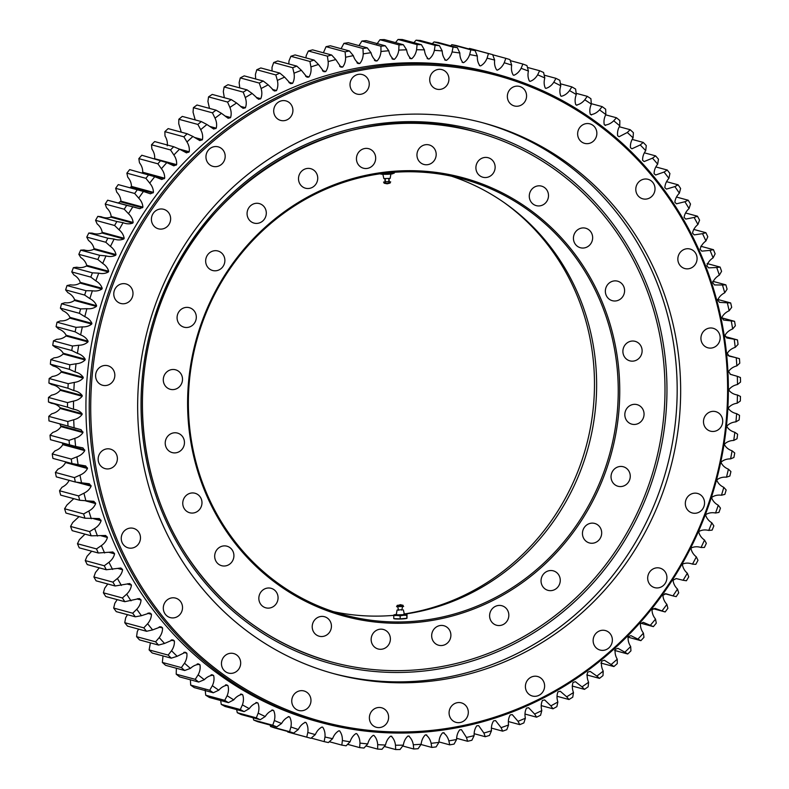<?xml version="1.0" encoding="UTF-8"?>
<svg xmlns="http://www.w3.org/2000/svg" width="789" height="789" viewBox="0 0 789 789"><rect width="100%" height="100%" fill="white"/><g stroke="black" fill="none" stroke-linecap="round" stroke-linejoin="round"><path stroke-width="1.18" d="M189.419 380.722A225.901 214.105 105.2 0 0 344.182 614.897A225.901 214.105 105.2 0 0 609.946 452.906A225.901 214.105 105.2 0 0 462.433 178.837A225.901 214.105 105.2 0 0 189.419 380.722M451.555 176.213A225.901 214.105 -74.8 0 1 595.261 410.388A225.901 214.105 -74.8 0 1 404.106 614.187M393.75 615.351A225.901 214.105 -74.8 0 1 333.461 611.672M375.633 159.171A10.109 9.576 105.2 0 0 368.71 148.697A10.109 9.576 105.2 0 0 356.815 155.946A10.109 9.576 105.2 0 0 363.413 168.205A10.109 9.576 105.2 0 0 375.633 159.171M317.691 179.172A10.109 9.576 105.2 0 0 310.767 168.698A10.109 9.576 105.2 0 0 298.873 175.947A10.109 9.576 105.2 0 0 305.471 188.206A10.109 9.576 105.2 0 0 317.691 179.172M266.258 214.066A10.109 9.576 105.2 0 0 259.334 203.592A10.109 9.576 105.2 0 0 247.44 210.841A10.109 9.576 105.2 0 0 254.038 223.1A10.109 9.576 105.2 0 0 266.258 214.066M224.835 261.475A10.109 9.576 105.2 0 0 217.912 250.991A10.109 9.576 105.2 0 0 206.028 258.24A10.109 9.576 105.2 0 0 212.626 270.499A10.109 9.576 105.2 0 0 224.835 261.475M196.264 318.154A10.109 9.576 105.2 0 0 189.34 307.68A10.109 9.576 105.2 0 0 177.446 314.929A10.109 9.576 105.2 0 0 184.044 327.188A10.109 9.576 105.2 0 0 196.264 318.154M184.409 443.566A10.109 9.576 105.2 0 0 177.486 433.082A10.109 9.576 105.2 0 0 165.591 440.331A10.109 9.576 105.2 0 0 172.189 452.59A10.109 9.576 105.2 0 0 184.409 443.566M201.935 503.737A10.109 9.576 105.2 0 0 195.011 493.253A10.109 9.576 105.2 0 0 183.127 500.502A10.109 9.576 105.2 0 0 189.725 512.761A10.109 9.576 105.2 0 0 201.935 503.737M233.869 556.679A10.109 9.576 105.2 0 0 226.946 546.195A10.109 9.576 105.2 0 0 215.052 553.444A10.109 9.576 105.2 0 0 221.65 565.703A10.109 9.576 105.2 0 0 233.869 556.679M278.024 598.782A10.109 9.576 105.2 0 0 271.1 588.308A10.109 9.576 105.2 0 0 259.206 595.557A10.109 9.576 105.2 0 0 265.804 607.816A10.109 9.576 105.2 0 0 278.024 598.782M331.39 627.186A10.109 9.576 105.2 0 0 324.466 616.712A10.109 9.576 105.2 0 0 312.582 623.961A10.109 9.576 105.2 0 0 319.18 636.22A10.109 9.576 105.2 0 0 331.39 627.186M390.338 639.958A10.109 9.576 105.2 0 0 383.415 629.474A10.109 9.576 105.2 0 0 371.52 636.723A10.109 9.576 105.2 0 0 378.128 648.982A10.109 9.576 105.2 0 0 390.338 639.958M450.844 636.21A10.109 9.576 105.2 0 0 443.921 625.736A10.109 9.576 105.2 0 0 432.037 632.985A10.109 9.576 105.2 0 0 438.635 645.244A10.109 9.576 105.2 0 0 450.844 636.21M508.787 616.209A10.109 9.576 105.2 0 0 501.863 605.735A10.109 9.576 105.2 0 0 489.979 612.984A10.109 9.576 105.2 0 0 496.577 625.243A10.109 9.576 105.2 0 0 508.787 616.209M560.22 581.315A10.109 9.576 105.2 0 0 553.296 570.841A10.109 9.576 105.2 0 0 541.412 578.09A10.109 9.576 105.2 0 0 548.01 590.35A10.109 9.576 105.2 0 0 560.22 581.315M601.642 533.916A10.109 9.576 105.2 0 0 594.719 523.442A10.109 9.576 105.2 0 0 582.824 530.681A10.109 9.576 105.2 0 0 589.422 542.95A10.109 9.576 105.2 0 0 601.642 533.916M630.214 477.227A10.109 9.576 105.2 0 0 623.29 466.753A10.109 9.576 105.2 0 0 611.406 473.992A10.109 9.576 105.2 0 0 618.004 486.261A10.109 9.576 105.2 0 0 630.214 477.227M644.011 415.122A10.109 9.576 105.2 0 0 637.088 404.639A10.109 9.576 105.2 0 0 625.194 411.888A10.109 9.576 105.2 0 0 631.792 424.147A10.109 9.576 105.2 0 0 644.011 415.122M642.068 351.825A10.109 9.576 105.2 0 0 635.145 341.341A10.109 9.576 105.2 0 0 623.261 348.59A10.109 9.576 105.2 0 0 629.859 360.849A10.109 9.576 105.2 0 0 642.068 351.825M624.543 291.654A10.109 9.576 105.2 0 0 617.619 281.18A10.109 9.576 105.2 0 0 605.725 288.419A10.109 9.576 105.2 0 0 612.323 300.688A10.109 9.576 105.2 0 0 624.543 291.654M592.608 238.712A10.109 9.576 105.2 0 0 585.685 228.228A10.109 9.576 105.2 0 0 573.8 235.477A10.109 9.576 105.2 0 0 580.398 247.736A10.109 9.576 105.2 0 0 592.608 238.712M548.454 196.599A10.109 9.576 105.2 0 0 541.53 186.125A10.109 9.576 105.2 0 0 529.646 193.374A10.109 9.576 105.2 0 0 536.244 205.633A10.109 9.576 105.2 0 0 548.454 196.599M495.088 168.195A10.109 9.576 105.2 0 0 488.164 157.721A10.109 9.576 105.2 0 0 476.27 164.97A10.109 9.576 105.2 0 0 482.868 177.229A10.109 9.576 105.2 0 0 495.088 168.195M182.466 380.268A10.109 9.576 105.2 0 0 175.543 369.794A10.109 9.576 105.2 0 0 163.658 377.034A10.109 9.576 105.2 0 0 170.256 389.302A10.109 9.576 105.2 0 0 182.466 380.268M436.139 155.433A10.109 9.576 105.2 0 0 429.216 144.949A10.109 9.576 105.2 0 0 417.322 152.198A10.109 9.576 105.2 0 0 423.93 164.457A10.109 9.576 105.2 0 0 436.139 155.433M188.66 380.732A227.094 215.229 -74.8 0 1 529.656 209.608A227.094 215.229 -74.8 0 1 492.701 600.567A227.094 215.229 -74.8 0 1 188.66 380.732M504.418 202.783A227.094 215.229 -74.8 0 1 593.427 406.355A227.094 215.229 -74.8 0 1 403.79 614.049M393.75 615.331A227.094 215.229 -74.8 0 1 392.508 615.459M176.361 668.253L176.213 674.181L195.248 679.339A353.719 335.236 105.2 0 0 198.68 682.051L204.312 679.704C206.955 676.982 209.874 675.473 213.089 675.177L213.661 675.611C214.421 678.856 213.987 682.219 212.349 685.69A348.965 330.739 105.2 0 0 218.77 690.197C221.275 687.337 224.125 685.671 227.321 685.197L227.922 685.592C228.84 688.787 228.583 692.16 227.124 695.72A348.965 330.739 105.2 0 0 233.781 699.853C236.138 696.865 238.899 695.04 242.075 694.389L242.687 694.744C243.781 697.88 243.683 701.263 242.41 704.883A348.965 330.739 105.2 0 0 249.275 708.63C251.484 705.514 254.157 703.541 257.293 702.713L257.924 703.038C259.177 706.106 259.256 709.479 258.171 713.167A348.965 330.739 105.2 0 0 265.232 716.52C267.274 713.286 269.848 711.175 272.945 710.169L273.586 710.455C274.996 713.443 275.253 716.806 274.355 720.535A348.965 330.739 105.2 0 0 281.584 723.483C283.468 720.15 285.924 717.891 288.971 716.718L289.632 716.964C291.2 719.864 291.624 723.207 290.914 726.975A348.965 330.739 105.2 0 0 298.301 729.509C300.007 726.077 302.355 723.691 305.333 722.349L306.014 722.556C307.72 725.357 308.321 728.661 307.809 732.468A348.965 330.739 105.2 0 0 315.324 734.579C316.853 731.058 319.072 728.543 321.991 727.034L322.721 727.221C324.535 729.904 325.295 733.168 324.979 736.995A348.965 330.739 105.2 0 0 332.603 738.672C333.954 735.072 336.045 732.448 338.885 730.782L339.743 730.949M163.027 655.925L162.347 662.444L181.381 667.602A353.719 335.236 105.2 0 0 184.665 670.502L190.425 668.391C193.197 665.817 196.195 664.476 199.41 664.368L199.962 664.821C200.544 668.115 199.942 671.449 198.128 674.832A348.965 330.739 105.2 0 0 204.312 679.704M150.403 642.867L149.121 649.919L168.156 655.087A353.719 335.236 105.2 0 0 171.282 658.164L177.15 656.3L185.405 652.266L186.845 653.262C187.269 656.596 186.49 659.89 184.508 663.174A348.965 330.739 105.2 0 0 190.425 668.391M138.529 629.099L137.266 631.634L136.576 636.664L155.611 641.822A353.719 335.236 105.2 0 0 158.569 645.077L164.546 643.459L172.86 639.859L174.369 640.974C174.616 644.327 173.669 647.582 171.529 650.747A348.965 330.739 105.2 0 0 177.15 656.3M127.443 614.67L125.668 617.787L124.751 622.699L143.785 627.857A353.719 335.236 105.2 0 0 146.567 631.279L152.632 629.908L160.986 626.742L162.554 627.975C162.623 631.338 161.518 634.543 159.22 637.591A348.965 330.739 105.2 0 0 164.546 643.459M117.186 599.62L114.809 603.289L113.675 608.063L132.71 613.221A353.719 335.236 105.2 0 0 135.304 616.801L141.448 615.696L149.831 612.954L151.439 614.315C151.34 617.688 150.068 620.825 147.622 623.744A348.965 330.739 105.2 0 0 152.632 629.908M107.777 583.998L104.73 588.18L103.379 592.805L122.413 597.963A353.719 335.236 105.2 0 0 124.82 601.691L139.406 598.545L141.053 600.034C140.787 603.398 139.357 606.465 136.773 609.246A348.965 330.739 105.2 0 0 141.448 615.696M99.256 567.843L95.459 572.498L93.891 576.966L112.926 582.134A353.719 335.236 105.2 0 0 115.135 585.99L129.761 583.554L131.438 585.162C130.994 588.505 129.416 591.503 126.694 594.137A348.965 330.739 105.2 0 0 131.023 600.843M91.672 551.205L87.017 556.304L85.251 560.594L104.286 565.762A353.719 335.236 105.2 0 0 106.288 569.747L120.904 568.011L122.611 569.747C121.999 573.07 120.263 575.98 117.423 578.455A348.965 330.739 105.2 0 0 121.398 585.408M84.995 534.133L79.423 539.627L77.47 543.739L96.505 548.907A353.719 335.236 105.2 0 0 98.3 553L112.866 551.975L114.592 553.839C113.813 557.133 111.939 559.934 108.971 562.261A348.965 330.739 105.2 0 0 112.58 569.441M79.048 516.608L72.706 522.525L70.576 526.45L89.611 531.608A353.719 335.236 105.2 0 0 91.189 535.81L105.677 535.484L107.422 537.487C106.476 540.731 104.464 543.434 101.386 545.584A348.965 330.739 105.2 0 0 104.612 552.971M73.781 498.668L66.897 505.049L64.59 508.767L83.624 513.925A353.719 335.236 105.2 0 0 84.985 518.215L99.335 518.58L101.11 520.72C99.996 523.916 97.856 526.5 94.67 528.482A348.965 330.739 105.2 0 0 97.511 536.047M69.166 480.225C67.736 483.282 65.349 485.62 61.996 487.237L59.53 490.748L78.565 495.906A353.719 335.236 105.2 0 0 79.699 500.275L93.881 501.331L95.666 503.609C94.394 506.735 92.126 509.201 88.851 511.006A348.965 330.739 105.2 0 0 91.297 518.728M65.388 461.772L65.526 462.551C63.948 465.53 61.443 467.729 58.011 469.159L55.398 472.443L74.432 477.611A353.719 335.236 105.2 0 0 75.34 482.03L89.325 483.765L91.12 486.182C89.699 489.239 87.303 491.577 83.95 493.194A348.965 330.739 105.2 0 0 85.991 501.054M62.361 442.945L62.804 444.661C61.078 447.55 58.465 449.612 54.974 450.854L52.232 453.912L71.266 459.07A353.719 335.236 105.2 0 0 71.937 463.547L85.676 465.934L87.49 468.498C85.902 471.477 83.407 473.686 79.975 475.116A348.965 330.739 105.2 0 0 81.612 483.095M59.925 424.097L61.009 426.622C59.136 429.413 56.433 431.336 52.883 432.372L50.013 435.193L69.047 440.361A353.719 335.236 105.2 0 0 69.491 444.878L50.457 439.71A353.719 335.236 -74.8 0 1 50.013 435.193M339.586 730.91C341.578 733.504 342.505 736.709 342.387 740.536A348.965 330.739 105.2 0 0 350.089 741.778C351.263 738.119 353.216 735.378 355.977 733.563L356.677 733.652C358.798 736.117 359.902 739.263 359.971 743.09A348.965 330.739 105.2 0 0 367.743 743.899C368.719 740.181 370.544 737.34 373.207 735.368L373.907 735.427C376.166 737.764 377.418 740.841 377.694 744.648A348.965 330.739 105.2 0 0 385.505 745.023C386.294 741.256 387.971 738.326 390.525 736.206L391.236 736.226C393.612 738.435 395.023 741.423 395.486 745.211A348.965 330.739 105.2 0 0 403.327 745.141C403.919 741.344 405.438 738.326 407.893 736.068L408.603 736.048C411.089 738.109 412.657 741.019 413.318 744.767A348.965 330.739 105.2 0 0 421.148 744.254C421.553 740.437 422.914 737.34 425.251 734.953L425.961 734.884C428.555 736.808 430.271 739.618 431.119 743.317A348.965 330.739 105.2 0 0 438.931 742.37C439.128 738.543 440.341 735.378 442.55 732.863L443.26 732.764C445.953 734.529 447.817 737.232 448.852 740.881A348.965 330.739 105.2 0 0 456.604 739.49C456.624 735.664 457.669 732.439 459.75 729.815L461.466 729.697L466.457 737.439A348.965 330.739 105.2 0 0 474.14 735.624C473.962 731.807 474.84 728.533 476.793 725.801L478.617 725.614L483.894 733.03A348.965 330.739 105.2 0 0 491.478 730.782C491.103 726.985 491.813 723.671 493.618 720.84L495.561 720.584L501.094 727.645A348.965 330.739 105.2 0 0 508.57 724.983C507.998 721.215 508.54 717.872 510.207 714.942L512.248 714.607L518.028 721.314A348.965 330.739 105.2 0 0 525.366 718.237C524.596 714.518 524.971 711.145 526.48 708.137L528.62 707.713L534.626 714.055A348.965 330.739 105.2 0 0 541.806 710.564C540.85 706.905 541.047 703.522 542.408 700.435L544.637 699.922L550.86 705.869A348.965 330.739 105.2 0 0 557.862 701.993C556.718 698.393 556.738 695.01 557.941 691.854L560.259 691.243L566.68 696.805A348.965 330.739 105.2 0 0 573.475 692.545C572.143 689.014 571.995 685.641 573.041 682.426L575.447 681.716L582.026 686.874A348.965 330.739 105.2 0 0 588.614 682.238C587.095 678.796 586.779 675.443 587.647 672.179L590.142 671.37L596.859 676.104A348.965 330.739 105.2 0 0 603.21 671.114C601.524 667.77 601.031 664.446 601.731 661.143L604.315 660.215L611.15 664.535A348.965 330.739 105.2 0 0 617.245 659.209C615.381 655.965 614.72 652.671 615.252 649.337L617.925 648.311L624.849 652.197A348.965 330.739 105.2 0 0 630.667 646.536C628.636 643.41 627.807 640.165 628.172 636.812L630.914 635.668L637.906 639.12A348.965 330.739 105.2 0 0 643.439 633.153C641.25 630.145 640.254 626.959 640.441 623.596L643.282 622.334L650.304 625.352A348.965 330.739 105.2 0 0 655.521 619.089C653.184 616.219 652.02 613.092 652.039 609.729L654.969 608.349L661.991 610.923A348.965 330.739 105.2 0 0 666.892 604.384C664.397 601.652 663.076 598.604 662.928 595.251L665.946 593.752L672.938 595.882A348.965 330.739 105.2 0 0 677.504 589.087C674.871 586.503 673.392 583.535 673.076 580.201L676.193 578.574L683.106 580.26A348.965 330.739 105.2 0 0 687.327 573.228C684.566 570.802 682.939 567.932 682.446 564.618L682.81 563.967C685.848 562.784 689.073 562.833 692.486 564.125A348.965 330.739 105.2 0 0 696.342 556.876C693.462 554.608 691.687 551.836 691.016 548.562L691.351 547.891C694.33 546.54 697.555 546.412 701.036 547.497A348.965 330.739 105.2 0 0 704.518 540.051C701.52 537.96 699.596 535.297 698.768 532.062L699.064 531.382C701.973 529.863 705.198 529.547 708.729 530.445A348.965 330.739 105.2 0 0 711.836 522.821C708.729 520.898 706.668 518.353 705.672 515.178L705.938 514.477C708.769 512.811 711.974 512.317 715.554 513.008A348.965 330.739 105.2 0 0 718.266 505.236C715.061 503.49 712.871 501.064 711.708 497.958L711.934 497.248C714.686 495.413 717.862 494.742 721.481 495.236A348.965 330.739 105.2 0 0 723.799 487.336C720.495 485.777 718.187 483.479 716.866 480.442L717.063 479.722C719.716 477.739 722.862 476.891 726.491 477.177A348.965 330.739 105.2 0 0 728.405 469.169C725.032 467.808 722.606 465.648 721.126 462.699L721.284 461.959C723.829 459.839 726.935 458.813 730.584 458.892A348.965 330.739 105.2 0 0 732.084 450.805C728.641 449.631 726.097 447.61 724.47 444.759L724.588 444.02C727.034 441.761 730.081 440.558 733.74 440.44A348.965 330.739 105.2 0 0 734.825 432.283C731.314 431.307 728.681 429.433 726.906 426.681L726.985 425.932C729.312 423.545 732.3 422.184 735.95 421.849A348.965 330.739 105.2 0 0 736.62 413.653C733.06 412.884 730.318 411.168 728.405 408.515L728.444 407.775C730.653 405.26 733.573 403.731 737.202 403.199A348.965 330.739 105.2 0 0 737.449 394.993C733.849 394.411 731.028 392.863 728.977 390.328L728.977 389.579C731.058 386.945 733.898 385.259 737.498 384.519A348.965 330.739 105.2 0 0 737.33 376.323L730.456 374.361L728.582 371.412C730.515 368.67 733.277 366.826 736.837 365.889A348.965 330.739 105.2 0 0 736.245 357.723L729.085 356.105L727.251 353.314C729.046 350.474 731.709 348.482 735.23 347.347A348.965 330.739 105.2 0 0 734.214 339.24L726.817 337.988L724.992 335.345C726.639 332.416 729.204 330.285 732.665 328.944A348.965 330.739 105.2 0 0 731.235 320.926L723.612 320.048L721.807 317.563C723.316 314.545 725.762 312.266 729.154 310.748A348.965 330.739 105.2 0 0 727.32 302.828L719.509 302.355L717.714 300.007C719.065 296.911 721.402 294.504 724.716 292.798A348.965 330.739 105.2 0 0 722.468 284.997L714.499 284.937L712.723 282.728C713.917 279.562 716.126 277.038 719.351 275.144A348.965 330.739 105.2 0 0 716.708 267.501L708.601 267.856L706.845 265.785C707.871 262.559 709.952 259.916 713.088 257.845A348.965 330.739 105.2 0 0 710.051 250.369L701.835 251.149L700.099 249.216C700.967 245.951 702.91 243.19 705.928 240.951A348.965 330.739 105.2 0 0 702.516 233.672L694.212 234.875L692.505 233.08C693.196 229.767 695.001 226.916 697.91 224.51A348.965 330.739 105.2 0 0 694.123 217.439L685.769 219.086L684.083 217.409C684.605 214.075 686.262 211.127 689.044 208.572A348.965 330.739 105.2 0 0 684.891 201.728L676.508 203.809L674.851 202.27C675.206 198.907 676.715 195.879 679.368 193.167A348.965 330.739 105.2 0 0 674.861 186.589L666.478 189.104L664.851 187.683C665.028 184.32 666.38 181.204 668.894 178.363A348.965 330.739 105.2 0 0 664.052 172.051L655.679 175L654.101 173.708C654.111 170.335 655.294 167.16 657.671 164.181A348.965 330.739 105.2 0 0 652.503 158.155L644.159 161.548L642.631 160.374C642.463 157.011 643.499 153.776 645.708 150.669A348.965 330.739 105.2 0 0 640.234 144.959L631.95 148.776L630.48 147.721C630.145 144.387 631.003 141.103 633.064 137.878A348.965 330.739 105.2 0 0 627.294 132.493L619.079 136.734L617.679 135.797C617.166 132.483 617.866 129.159 619.76 125.836A348.965 330.739 105.2 0 0 613.714 120.786C611.002 123.429 608.043 124.859 604.828 125.066L604.266 124.623C603.585 121.348 604.108 117.995 605.834 114.573A348.965 330.739 105.2 0 0 599.532 109.878C596.957 112.669 594.068 114.257 590.862 114.642L590.28 114.227C589.432 111.002 589.787 107.639 591.336 104.128A348.965 330.739 105.2 0 0 584.787 99.799C582.361 102.728 579.55 104.473 576.364 105.036L575.763 104.661C574.747 101.495 574.934 98.112 576.295 94.522A348.965 330.739 105.2 0 0 569.53 90.577C567.252 93.635 564.529 95.528 561.374 96.278L560.752 95.933C559.579 92.826 559.588 89.453 560.772 85.794A348.965 330.739 105.2 0 0 553.799 82.243C551.679 85.419 549.055 87.461 545.939 88.378L545.298 88.072C543.966 85.044 543.799 81.681 544.795 77.963A348.965 330.739 105.2 0 0 537.644 74.817C535.682 78.101 533.157 80.291 530.09 81.375L529.429 81.109C527.949 78.16 527.604 74.817 528.413 71.059A348.965 330.739 105.2 0 0 521.105 68.318C519.31 71.7 516.903 74.028 513.886 75.29L513.215 75.054C511.578 72.203 511.065 68.88 511.676 65.093A348.965 330.739 105.2 0 0 504.23 62.775C502.603 66.246 500.325 68.702 497.376 70.122L496.685 69.935C494.91 67.183 494.22 63.899 494.644 60.082A348.965 330.739 105.2 0 0 487.069 58.189C485.629 61.749 483.47 64.313 480.59 65.901L479.899 65.753C477.976 63.11 477.128 59.875 477.345 56.049A348.965 330.739 105.2 0 0 469.672 54.579C468.419 58.208 466.388 60.901 463.597 62.647L462.896 62.528C460.835 60.003 459.819 56.818 459.839 52.991A348.965 330.739 105.2 0 0 452.097 51.966C451.022 55.654 449.138 58.445 446.426 60.349L445.726 60.27C443.536 57.863 442.353 54.757 442.185 50.94A348.965 330.739 105.2 0 0 434.384 50.348C433.506 54.086 431.751 56.976 429.147 59.017L428.437 58.988C426.119 56.709 424.788 53.672 424.423 49.875A348.965 330.739 105.2 0 0 416.592 49.727C415.902 53.504 414.304 56.483 411.799 58.672L411.079 58.682C408.653 56.542 407.163 53.583 406.601 49.815A348.965 330.739 105.2 0 0 398.761 50.111C398.267 53.918 396.818 56.976 394.421 59.303L393.711 59.343C391.176 57.35 389.529 54.49 388.78 50.762A348.965 330.739 105.2 0 0 380.959 51.492C380.653 55.319 379.361 58.455 377.093 60.901L376.383 60.99C373.739 59.136 371.944 56.384 370.998 52.705A348.965 330.739 105.2 0 0 363.216 53.879C363.108 57.705 361.983 60.911 359.833 63.475L359.123 63.603C356.391 61.907 354.458 59.254 353.324 55.644A348.965 330.739 105.2 0 0 345.602 57.252C345.69 61.078 344.724 64.333 342.712 67.006L340.937 67.154L335.798 59.569A348.965 330.739 105.2 0 0 328.155 61.611C328.441 65.418 327.642 68.712 325.768 71.503L323.884 71.71L318.48 64.471A348.965 330.739 105.2 0 0 310.935 66.927C311.418 70.714 310.787 74.048 309.051 76.927L307.059 77.223L301.408 70.329A348.965 330.739 105.2 0 0 293.991 73.209C294.662 76.947 294.208 80.31 292.62 83.279L290.53 83.654L284.632 77.135A348.965 330.739 105.2 0 0 277.363 80.419C278.231 84.107 277.945 87.48 276.505 90.538L274.325 91.001L268.211 84.857A348.965 330.739 105.2 0 0 261.11 88.546C262.165 92.175 262.056 95.558 260.774 98.684L258.496 99.246L252.174 93.487A348.965 330.739 105.2 0 0 245.271 97.56C246.513 101.12 246.572 104.503 245.448 107.689L243.091 108.349L236.592 102.994A348.965 330.739 105.2 0 0 229.895 107.432C231.315 110.924 231.552 114.287 230.595 117.531L228.149 118.291L221.492 113.34A348.965 330.739 105.2 0 0 215.022 118.153C216.62 121.545 217.034 124.889 216.235 128.173L213.701 129.041L206.925 124.514A348.965 330.739 105.2 0 0 200.702 129.672C202.477 132.966 203.049 136.28 202.428 139.604L199.804 140.57L192.93 136.477A348.965 330.739 105.2 0 0 186.963 141.971C188.916 145.156 189.656 148.421 189.212 151.764L186.5 152.859L179.547 149.18A348.965 330.739 105.2 0 0 173.866 154.999C175.977 158.066 176.884 161.281 176.608 164.645L173.817 165.848L166.814 162.613A348.965 330.739 105.2 0 0 161.429 168.728C163.698 171.667 164.773 174.823 164.674 178.196L161.794 179.507L154.762 176.716A348.965 330.739 105.2 0 0 149.703 183.117C152.119 185.918 153.362 189.005 153.421 192.368L150.452 193.808L143.45 191.461A348.965 330.739 105.2 0 0 138.706 198.128C141.27 200.781 142.671 203.789 142.908 207.142L139.811 208.69L107.649 200.209A353.719 335.236 -74.8 0 0 105.213 204.055L106.525 207.754C109.217 210.259 110.776 213.178 111.18 216.502L110.805 217.143C107.738 218.247 104.513 218.099 101.14 216.719L97.816 216.364A353.719 335.236 -74.8 0 0 95.577 220.328L97.096 223.859C99.927 226.216 101.623 229.037 102.205 232.331L101.86 232.992C98.842 234.254 95.617 234.294 92.175 233.11L88.812 233.021A353.719 335.236 -74.8 0 0 86.77 237.104L88.496 240.458C91.445 242.637 93.289 245.359 94.039 248.614L93.723 249.294C90.784 250.724 87.559 250.941 84.048 249.955L80.665 250.143A353.719 335.236 -74.8 0 0 78.831 254.324L80.754 257.49C83.812 259.502 85.794 262.106 86.711 265.311L86.435 266.001C83.555 267.599 80.35 268.004 76.789 267.205L73.387 267.668A353.719 335.236 -74.8 0 0 71.779 271.939L73.88 274.907C77.036 276.742 79.156 279.227 80.241 282.363L79.995 283.073C77.204 284.829 74.008 285.411 70.408 284.819L67.016 285.559A353.719 335.236 -74.8 0 0 65.625 289.908L67.893 292.66C71.148 294.307 73.397 296.674 74.639 299.741L74.432 300.461C71.73 302.365 68.564 303.124 64.935 302.739L61.562 303.745A353.719 335.236 -74.8 0 0 60.388 308.164L62.824 310.698C66.158 312.158 68.535 314.387 69.935 317.375L69.757 318.105C67.154 320.156 64.027 321.093 60.378 320.916L57.035 322.198A353.719 335.236 -74.8 0 0 56.088 326.666L58.672 328.974C62.094 330.236 64.57 332.327 66.128 335.236L65.99 335.966C63.495 338.156 60.418 339.27 56.759 339.29L53.455 340.838A353.719 335.236 -74.8 0 0 52.735 345.355L55.467 347.416C58.948 348.491 61.532 350.434 63.238 353.245L63.14 353.985C60.753 356.312 57.735 357.595 54.076 357.821L50.831 359.636A353.719 335.236 -74.8 0 0 50.348 364.173L53.198 365.997C56.739 366.875 59.422 368.67 61.266 371.372L61.207 372.112C58.938 374.568 55.989 376.018 52.35 376.452L49.174 378.523A353.719 335.236 -74.8 0 0 48.918 383.069L51.887 384.647C55.467 385.328 58.248 386.955 60.23 389.559L60.211 390.299C58.07 392.873 55.191 394.48 51.571 395.121L48.484 397.449A353.719 335.236 -74.8 0 0 48.464 401.995L51.532 403.327C55.141 403.79 58.011 405.27 60.132 407.745L60.142 408.485C58.139 411.177 55.338 412.933 51.749 413.781L48.76 416.355A353.719 335.236 -74.8 0 0 48.977 420.902L81.089 429.709L82.973 432.579C81.099 435.37 78.387 437.293 74.847 438.329A348.965 330.739 105.2 0 0 75.645 446.466L82.934 447.905L84.768 450.618C83.042 453.507 80.429 455.569 76.937 456.811A348.965 330.739 105.2 0 0 78.16 464.879M143.45 191.461L118.281 184.616A353.719 335.236 -74.8 0 0 115.648 188.315L116.752 192.171C119.307 194.834 120.707 197.832 120.944 201.185L118.537 202.852M154.762 176.716L129.682 169.605A353.719 335.236 -74.8 0 0 126.871 173.166L127.739 177.16C130.155 179.961 131.398 183.048 131.467 186.411L130.027 187.782M166.814 162.613L141.813 155.246A353.719 335.236 -74.8 0 0 138.834 158.638L139.475 162.771C141.734 165.71 142.819 168.866 142.71 172.239L142.079 172.969M179.547 149.18L173.688 146.724L154.654 141.566A353.719 335.236 -74.8 0 0 151.508 144.791L151.902 149.042C154.013 152.109 154.93 155.325 154.644 158.688L154.624 158.717M192.93 136.477L187.19 133.765L168.156 128.607A353.719 335.236 -74.8 0 0 164.852 131.655L165.009 136.014C166.952 139.199 167.702 142.464 167.248 145.817M206.925 124.514L201.313 121.565L182.279 116.407A353.719 335.236 -74.8 0 0 178.827 119.267L178.738 123.715L181.283 132.167M221.492 113.34L216.028 110.164L196.994 105.006A353.719 335.236 -74.8 0 0 193.404 107.669L193.058 112.196L195.199 119.908M236.592 102.994L231.285 99.592L212.251 94.424A353.719 335.236 -74.8 0 0 208.533 96.889L207.931 101.485L209.489 108.389M252.174 93.487L247.036 89.867L228.001 84.709A353.719 335.236 -74.8 0 0 224.165 86.968L223.307 91.603L224.332 97.698M268.211 84.857L263.24 81.03L244.205 75.872A353.719 335.236 -74.8 0 0 240.27 77.914L239.146 82.589L239.738 87.885M284.632 77.135L279.848 73.111L260.814 67.953A353.719 335.236 -74.8 0 0 256.78 69.767L255.409 74.462L255.656 78.979M301.408 70.329L296.822 66.118L277.787 60.96A353.719 335.236 -74.8 0 0 273.675 62.558L272.027 67.252L272.027 70.99M318.48 64.471L314.091 60.092L295.056 54.924A353.719 335.236 -74.8 0 0 290.875 56.285L288.981 60.97L288.813 63.948M335.798 59.569L331.636 55.023L312.602 49.865A353.719 335.236 -74.8 0 0 308.361 50.989L306.201 55.654L305.954 57.883M353.324 55.644L349.379 50.95L330.344 45.782A353.719 335.236 -74.8 0 0 326.054 46.679L323.401 52.794M370.998 52.705L367.279 47.873L348.245 42.705A353.719 335.236 -74.8 0 0 343.925 43.356L341.085 48.701M388.78 50.762L385.288 45.801L366.254 40.633A353.719 335.236 -74.8 0 0 361.914 41.038L358.975 45.614M496.705 74.186L493.411 73.288A335.887 318.342 105.2 0 0 98.26 314.15A335.887 318.342 105.2 0 0 317.592 721.639L320.886 722.537A335.887 318.342 -74.8 0 1 90.784 374.351A335.887 318.342 -74.8 0 1 496.705 74.186A335.887 318.342 -74.8 0 1 726.807 422.371A335.887 318.342 -74.8 0 1 320.886 722.537M409.964 58.376L410.507 58.603M392.37 58.978L393.021 59.274M374.805 60.566L375.564 60.931M357.338 63.12L358.176 63.554M136.073 207.606L132.877 206.787A348.965 330.739 105.2 0 0 128.489 213.711C131.181 216.216 132.739 219.135 133.144 222.459L132.759 223.1C129.692 224.204 126.477 224.056 123.104 222.676A348.965 330.739 105.2 0 0 119.06 229.816C121.891 232.163 123.587 234.994 124.169 238.288L123.814 238.949C120.806 240.211 117.581 240.25 114.139 239.067A348.965 330.739 105.2 0 0 110.46 246.415C113.409 248.594 115.253 251.316 116.003 254.571L115.687 255.242C112.738 256.681 109.513 256.898 106.012 255.912A348.965 330.739 105.2 0 0 102.718 263.447C105.775 265.459 107.758 268.063 108.675 271.268L108.389 271.958C105.519 273.556 102.304 273.951 98.753 273.162A348.965 330.739 105.2 0 0 95.834 280.864C99 282.699 101.12 285.184 102.205 288.32L101.949 289.03C99.167 290.786 95.972 291.368 92.372 290.776A348.965 330.739 105.2 0 0 89.857 298.617C93.112 300.264 95.361 302.621 96.603 305.698L96.386 306.418C93.694 308.321 90.528 309.081 86.898 308.696A348.965 330.739 105.2 0 0 84.788 316.655C88.121 318.115 90.488 320.344 91.889 323.332L91.721 324.062C89.118 326.113 85.991 327.05 82.342 326.873A348.965 330.739 105.2 0 0 80.636 334.921C84.048 336.193 86.534 338.284 88.082 341.183L87.954 341.923C85.449 344.112 82.372 345.227 78.722 345.247A348.965 330.739 105.2 0 0 77.421 353.373C80.902 354.448 83.496 356.391 85.192 359.202L85.094 359.942C82.717 362.269 79.689 363.551 76.04 363.778A348.965 330.739 105.2 0 0 75.162 371.954C78.693 372.832 81.385 374.617 83.23 377.329L83.17 378.069C80.902 380.525 77.953 381.965 74.304 382.409A348.965 330.739 105.2 0 0 73.85 390.604C77.43 391.285 80.212 392.912 82.194 395.506L82.174 396.256C80.034 398.83 77.154 400.437 73.535 401.078A348.965 330.739 105.2 0 0 73.495 409.274C77.105 409.747 79.975 411.227 82.086 413.702L82.105 414.442C80.093 417.125 77.302 418.89 73.712 419.738A348.965 330.739 105.2 0 0 74.097 427.914L76.158 428.496M198.591 663.934L197.664 663.894M212.369 674.832L211.56 674.763M226.709 684.921L226.019 684.842M241.562 694.172L241 694.093M391.236 736.226L391.748 736.295M408.603 736.048L409.235 736.117M425.961 734.884L426.721 734.953M443.26 732.764L444.148 732.813M605.597 125.451L604.828 125.066M591.523 114.957L590.862 114.642M576.927 105.282L576.364 105.036M442.185 50.94L439.434 45.663A353.719 335.236 105.2 0 0 435.104 45.338L434.384 50.348M459.839 52.991L457.344 47.656A353.719 335.236 105.2 0 0 453.054 47.084L452.097 51.966M477.345 56.049L475.106 50.644A353.719 335.236 105.2 0 0 470.846 49.835L469.672 54.579M494.644 60.082L492.661 54.638A353.719 335.236 105.2 0 0 488.46 53.583L487.069 58.189M511.676 65.093L509.96 59.619A353.719 335.236 105.2 0 0 505.828 58.327L504.23 62.775M528.413 71.059L526.953 65.566A353.719 335.236 105.2 0 0 522.89 64.047L521.105 68.318M544.795 77.963L543.591 72.48A353.719 335.236 105.2 0 0 539.627 70.734L537.644 74.817M560.772 85.794L559.825 80.32A353.719 335.236 105.2 0 0 555.959 78.348L553.799 82.243M576.295 94.522L575.615 89.078A353.719 335.236 105.2 0 0 571.857 86.889L569.53 90.577M591.336 104.128L590.912 98.724A353.719 335.236 105.2 0 0 587.272 96.327L584.787 99.799M605.834 114.573L605.666 109.227A353.719 335.236 105.2 0 0 602.165 106.623L599.532 109.878M619.76 125.836L619.838 120.569A353.719 335.236 105.2 0 0 616.485 117.768L613.714 120.786M633.064 137.878L633.389 132.7A353.719 335.236 105.2 0 0 630.184 129.712L627.294 132.493M645.708 150.669L646.28 145.59A353.719 335.236 105.2 0 0 643.232 142.424L640.234 144.959M657.671 164.181L658.47 159.21A353.719 335.236 105.2 0 0 655.6 155.877L652.503 158.155M668.894 178.363L669.92 173.521A353.719 335.236 105.2 0 0 667.238 170.02L664.052 172.051M679.368 193.167L680.611 188.472A353.719 335.236 105.2 0 0 678.116 184.813L674.861 186.589M689.044 208.572L690.503 204.026A353.719 335.236 105.2 0 0 688.205 200.228L684.891 201.728M697.91 224.51L699.577 220.131A353.719 335.236 105.2 0 0 697.466 216.206L694.123 217.439M705.928 240.951L707.792 236.749A353.719 335.236 105.2 0 0 705.889 232.706L702.516 233.672M713.088 257.845L715.13 253.831A353.719 335.236 105.2 0 0 713.443 249.679L710.051 250.369M719.351 275.144L721.57 271.327A353.719 335.236 105.2 0 0 720.101 267.077L716.708 267.501M724.716 292.798L727.093 289.178A353.719 335.236 105.2 0 0 725.85 284.849L722.468 284.997M729.154 310.748L731.689 307.345A353.719 335.236 105.2 0 0 730.673 302.946L727.32 302.828M732.665 328.944L735.348 325.778A353.719 335.236 105.2 0 0 734.549 321.32L731.235 320.926M735.23 347.347L738.04 344.408A353.719 335.236 105.2 0 0 737.478 339.911L734.214 339.24M736.837 365.889L739.776 363.187A353.719 335.236 105.2 0 0 739.441 358.66L727.981 355.484M737.498 384.519L740.536 382.073A353.719 335.236 105.2 0 0 740.437 377.517L737.33 376.323M737.202 403.199L740.329 400.999A353.719 335.236 105.2 0 0 740.467 396.443L737.449 394.993M735.95 421.849L739.155 419.906A353.719 335.236 105.2 0 0 739.53 415.359L736.62 413.653M733.74 440.44L737.015 438.753A353.719 335.236 105.2 0 0 737.616 434.226L734.825 432.283M730.584 458.892L733.908 457.482A353.719 335.236 105.2 0 0 734.746 452.994L732.084 450.805M726.491 477.177L729.855 476.033A353.719 335.236 105.2 0 0 730.92 471.585L728.405 469.169M721.481 495.236L724.864 494.358A353.719 335.236 105.2 0 0 726.156 489.979L723.799 487.336M715.554 513.008L718.947 512.406A353.719 335.236 105.2 0 0 720.456 508.096L718.266 505.236M708.729 530.445L712.122 530.119A353.719 335.236 105.2 0 0 713.848 525.888L711.836 522.821M701.036 547.497L704.409 547.448A353.719 335.236 105.2 0 0 706.342 543.315L704.518 540.051M692.486 564.125L695.829 564.342A353.719 335.236 105.2 0 0 697.969 560.318L696.342 556.876M683.106 580.26L686.41 580.753A353.719 335.236 105.2 0 0 688.748 576.848L687.327 573.228M672.938 595.882L676.173 596.642A353.719 335.236 105.2 0 0 678.708 592.864L677.504 589.087M661.991 610.923L665.157 611.948A353.719 335.236 105.2 0 0 667.879 608.319L666.892 604.384M650.304 625.352L653.381 626.634A353.719 335.236 105.2 0 0 656.28 623.162L655.521 619.089M637.906 639.12L640.885 640.658A353.719 335.236 105.2 0 0 643.962 637.344L643.439 633.153M624.849 652.197L627.719 653.982A353.719 335.236 105.2 0 0 630.944 650.846L630.667 646.536M611.15 664.535L613.891 666.567A353.719 335.236 105.2 0 0 617.274 663.608L617.245 659.209M596.859 676.104L599.472 678.372A353.719 335.236 105.2 0 0 602.993 675.601L603.21 671.114M582.026 686.874L584.481 689.369A353.719 335.236 105.2 0 0 588.14 686.795L588.614 682.238M566.68 696.805L568.977 699.518A353.719 335.236 105.2 0 0 572.755 697.16L573.475 692.545M550.86 705.869L552.99 708.798A353.719 335.236 105.2 0 0 556.876 706.648L557.862 701.993M534.626 714.055L536.579 717.181A353.719 335.236 105.2 0 0 540.564 715.248L541.806 710.564M518.028 721.314L519.783 724.637A353.719 335.236 105.2 0 0 523.857 722.931L525.366 718.237M501.094 727.645L502.652 731.156A353.719 335.236 105.2 0 0 506.804 729.677L508.57 724.983M483.894 733.03L485.245 736.709A353.719 335.236 105.2 0 0 489.456 735.456L491.478 730.782M466.457 737.439L467.591 741.275A353.719 335.236 105.2 0 0 471.861 740.269L474.14 735.624M448.852 740.881L449.76 744.855A353.719 335.236 105.2 0 0 454.069 744.086L456.604 739.49M431.119 743.317L431.8 747.43A353.719 335.236 105.2 0 0 436.13 746.907L438.931 742.37M413.318 744.767L413.752 748.998A353.719 335.236 105.2 0 0 418.101 748.712L421.148 744.254M395.486 745.211L395.683 749.55A353.719 335.236 105.2 0 0 400.033 749.511L403.327 745.141M377.694 744.648L377.635 749.086A353.719 335.236 105.2 0 0 381.975 749.294L385.505 745.023M359.971 743.09L359.666 747.607A353.719 335.236 105.2 0 0 363.985 748.051L367.743 743.899M342.387 740.536L341.824 745.112A353.719 335.236 105.2 0 0 346.105 745.802L350.089 741.778M324.979 736.995L324.161 741.621A353.719 335.236 105.2 0 0 328.392 742.557L332.603 738.672M307.809 732.468L306.734 737.133A353.719 335.236 105.2 0 0 310.896 738.307L315.324 734.579M290.914 726.975L289.573 731.669A353.719 335.236 105.2 0 0 293.676 733.07L298.301 729.509M274.355 720.535L272.757 725.229A353.719 335.236 105.2 0 0 276.771 726.866L281.584 723.483M258.171 713.167L256.307 717.852A353.719 335.236 105.2 0 0 260.232 719.716L265.232 716.52M242.41 704.883L240.29 709.548A353.719 335.236 105.2 0 0 244.107 711.629L249.275 708.63M227.124 695.72L224.747 700.346A353.719 335.236 105.2 0 0 228.445 702.644L233.781 699.853M212.349 685.69L209.716 690.267A353.719 335.236 105.2 0 0 213.286 692.772L218.77 690.197M198.128 674.832L195.248 679.339M184.508 663.174L181.381 667.602M171.529 650.747L168.156 655.087M159.22 637.591L155.611 641.822M147.622 623.744L143.785 627.857M136.773 609.246L132.71 613.221M126.694 594.137L122.413 597.963M117.423 578.455L112.926 582.134M108.971 562.261L104.286 565.762M101.386 545.584L96.505 548.907M94.67 528.482L89.611 531.608M88.851 511.006L83.624 513.925M83.95 493.194L78.565 495.906M79.975 475.116L74.432 477.611M76.937 456.811L71.266 459.07M50.457 439.71L75.645 446.466M74.847 438.329L69.047 440.361M73.712 419.738L67.795 421.513A353.719 335.236 105.2 0 0 68.012 426.06L74.097 427.914M73.535 401.078L67.519 402.607A353.719 335.236 105.2 0 0 67.499 407.163L73.495 409.274M74.304 382.409L68.209 383.681A353.719 335.236 105.2 0 0 67.953 388.237L73.85 390.604M76.04 363.778L69.866 364.794A353.719 335.236 105.2 0 0 69.383 369.331L75.162 371.954M78.722 345.247L72.489 346.006A353.719 335.236 105.2 0 0 71.769 350.513L77.421 353.373M82.342 326.873L76.069 327.356A353.719 335.236 105.2 0 0 75.123 331.824L80.636 334.921M86.898 308.696L80.596 308.913A353.719 335.236 105.2 0 0 79.423 313.322L84.788 316.655M92.372 290.776L86.05 290.717A353.719 335.236 105.2 0 0 84.66 295.066L89.857 298.617M98.753 273.162L92.421 272.836A353.719 335.236 105.2 0 0 90.814 277.107L95.834 280.864M106.012 255.912L99.7 255.311A353.719 335.236 105.2 0 0 97.866 259.492L102.718 263.447M114.139 239.067L107.846 238.189A353.719 335.236 105.2 0 0 105.805 242.262L110.46 246.415M123.104 222.676L116.851 221.531A353.719 335.236 105.2 0 0 114.612 225.496L119.06 229.816M132.877 206.787L126.684 205.377A353.719 335.236 105.2 0 0 124.248 209.213L128.489 213.711M139.801 190.435L137.316 189.774A353.719 335.236 105.2 0 0 134.682 193.473L138.706 198.128M148.717 174.773A353.719 335.236 105.2 0 0 145.906 178.324L149.703 183.117M160.848 160.404A353.719 335.236 105.2 0 0 157.869 163.806L161.429 168.728M173.688 146.724A353.719 335.236 105.2 0 0 170.542 149.949L173.866 154.999M187.19 133.765A353.719 335.236 105.2 0 0 183.886 136.822L186.963 141.971M201.313 121.565A353.719 335.236 105.2 0 0 197.861 124.435L200.702 129.672M216.028 110.164A353.719 335.236 105.2 0 0 212.438 112.837L215.022 118.153M231.285 99.592A353.719 335.236 105.2 0 0 227.567 102.057L229.895 107.432M247.036 89.867A353.719 335.236 105.2 0 0 243.199 92.126L245.271 97.56M263.24 81.03A353.719 335.236 105.2 0 0 259.305 83.082L261.11 88.546M279.848 73.111A353.719 335.236 105.2 0 0 275.815 74.935L277.363 80.419M296.822 66.118A353.719 335.236 105.2 0 0 292.709 67.716L293.991 73.209M314.091 60.092A353.719 335.236 105.2 0 0 309.909 61.453L310.935 66.927M331.636 55.023A353.719 335.236 105.2 0 0 327.396 56.157L328.155 61.611M349.379 50.95A353.719 335.236 105.2 0 0 345.089 51.837L345.602 57.252M367.279 47.873A353.719 335.236 105.2 0 0 362.96 48.514L363.216 53.879M385.288 45.801A353.719 335.236 105.2 0 0 380.949 46.206L380.959 51.492M406.601 49.815L403.357 44.736A353.719 335.236 105.2 0 0 399.007 44.904L398.761 50.111M424.423 49.875L421.415 44.697A353.719 335.236 105.2 0 0 417.075 44.608L416.592 49.727M413.9 42.655L416.069 40.18A353.719 335.236 -74.8 0 1 420.399 40.505L439.434 45.663M432.273 43.73L434.019 41.925A353.719 335.236 -74.8 0 1 438.309 42.488L457.344 47.656M450.598 45.821L451.811 44.677A353.719 335.236 -74.8 0 1 456.072 45.486L475.106 50.644M468.824 48.938L469.425 48.425A353.719 335.236 -74.8 0 1 473.627 49.48L492.661 54.638M310.896 738.307L291.861 733.139A353.719 335.236 -74.8 0 1 287.699 731.975L287.492 731.393M293.676 733.07L274.641 727.912A353.719 335.236 -74.8 0 1 270.538 726.501L270.104 725.061M276.771 726.866L257.737 721.708A353.719 335.236 -74.8 0 1 253.723 720.071L253.151 717.793M260.232 719.716L241.197 714.558A353.719 335.236 -74.8 0 1 237.272 712.694L236.651 709.607M244.107 711.629L225.072 706.471A353.719 335.236 -74.8 0 1 221.255 704.39L220.673 700.533M228.445 702.644L209.41 697.476A353.719 335.236 -74.8 0 1 205.712 695.188L205.16 689.764M213.286 692.772L194.252 687.604A353.719 335.236 -74.8 0 1 190.682 685.108L190.386 679.733M198.68 682.051L179.645 676.883A353.719 335.236 -74.8 0 1 176.213 674.181M184.665 670.502L165.631 665.334A353.719 335.236 -74.8 0 1 162.347 662.444M171.282 658.164L152.247 653.006A353.719 335.236 -74.8 0 1 149.121 649.919M158.569 645.077L139.535 639.918A353.719 335.236 -74.8 0 1 136.576 636.664M146.567 631.279L127.532 626.121A353.719 335.236 -74.8 0 1 124.751 622.699M135.304 616.801L116.269 611.643A353.719 335.236 -74.8 0 1 113.675 608.063M124.82 601.691L105.785 596.533A353.719 335.236 -74.8 0 1 103.379 592.805M115.135 585.99L96.1 580.832A353.719 335.236 -74.8 0 1 93.891 576.966M106.288 569.747L87.254 564.579A353.719 335.236 -74.8 0 1 85.251 560.594M98.3 553L79.265 547.842A353.719 335.236 -74.8 0 1 77.47 543.739M91.189 535.81L72.154 530.652A353.719 335.236 -74.8 0 1 70.576 526.45M84.985 518.215L65.951 513.057A353.719 335.236 -74.8 0 1 64.59 508.767M79.699 500.275L60.664 495.117A353.719 335.236 -74.8 0 1 59.53 490.748M75.34 482.03L56.305 476.872A353.719 335.236 -74.8 0 1 55.398 472.443M71.937 463.547L52.902 458.389A353.719 335.236 -74.8 0 1 52.232 453.912M376.807 44.154L379.973 39.736A353.719 335.236 -74.8 0 1 384.322 39.578L403.357 44.736M395.526 42.616L398.041 39.45A353.719 335.236 -74.8 0 1 402.38 39.529L421.415 44.697M679.329 418.86A285.352 270.449 105.2 0 0 483.844 123.054A285.352 270.449 105.2 0 0 148.135 327.672A285.352 270.449 105.2 0 0 334.477 673.865A285.352 270.449 105.2 0 0 679.329 418.86M675.848 417.914A285.352 270.449 105.2 0 0 482.109 122.591A285.352 270.449 -74.8 0 1 532.9 142.789A285.352 270.449 -74.8 0 1 657.829 495.748A285.352 270.449 -74.8 0 1 332.741 673.392A285.352 270.449 105.2 0 0 675.848 417.914M507.396 95.469A10.109 9.576 -74.8 0 1 519.606 86.435A10.109 9.576 -74.8 0 1 526.204 98.704A10.109 9.576 -74.8 0 1 514.32 105.943A10.109 9.576 -74.8 0 1 507.396 95.469M577.686 132.877A10.109 9.576 -74.8 0 1 589.896 123.853A10.109 9.576 -74.8 0 1 596.494 136.112A10.109 9.576 -74.8 0 1 584.61 143.361A10.109 9.576 -74.8 0 1 577.686 132.877M635.835 188.344A10.109 9.576 -74.8 0 1 648.055 179.31A10.109 9.576 -74.8 0 1 654.653 191.569A10.109 9.576 -74.8 0 1 642.759 198.818A10.109 9.576 -74.8 0 1 635.835 188.344M677.889 258.072A10.109 9.576 -74.8 0 1 690.109 249.038A10.109 9.576 -74.8 0 1 696.707 261.307A10.109 9.576 -74.8 0 1 684.813 268.546A10.109 9.576 -74.8 0 1 677.889 258.072M700.977 337.317A10.109 9.576 -74.8 0 1 713.197 328.293A10.109 9.576 -74.8 0 1 719.795 340.552A10.109 9.576 -74.8 0 1 707.901 347.801A10.109 9.576 -74.8 0 1 700.977 337.317M685.365 502.485A10.109 9.576 -74.8 0 1 697.584 493.46A10.109 9.576 -74.8 0 1 704.183 505.719A10.109 9.576 -74.8 0 1 692.288 512.968A10.109 9.576 -74.8 0 1 685.365 502.485M647.73 577.154A10.109 9.576 -74.8 0 1 659.949 568.119A10.109 9.576 -74.8 0 1 666.547 580.379A10.109 9.576 -74.8 0 1 654.653 587.627A10.109 9.576 -74.8 0 1 647.73 577.154M593.18 639.583A10.109 9.576 -74.8 0 1 605.4 630.559A10.109 9.576 -74.8 0 1 611.998 642.818A10.109 9.576 -74.8 0 1 600.104 650.067A10.109 9.576 -74.8 0 1 593.18 639.583M525.444 685.542A10.109 9.576 -74.8 0 1 537.654 676.508A10.109 9.576 -74.8 0 1 544.252 688.767A10.109 9.576 -74.8 0 1 532.368 696.016A10.109 9.576 -74.8 0 1 525.444 685.542M449.128 711.885A10.109 9.576 -74.8 0 1 461.338 702.851A10.109 9.576 -74.8 0 1 467.936 715.11A10.109 9.576 -74.8 0 1 456.042 722.359A10.109 9.576 -74.8 0 1 449.128 711.885M369.43 716.816A10.109 9.576 -74.8 0 1 381.639 707.782A10.109 9.576 -74.8 0 1 388.247 720.041A10.109 9.576 -74.8 0 1 376.353 727.29A10.109 9.576 -74.8 0 1 369.43 716.816M291.792 700.001A10.109 9.576 -74.8 0 1 304.002 690.967A10.109 9.576 -74.8 0 1 310.61 703.236A10.109 9.576 -74.8 0 1 298.715 710.475A10.109 9.576 -74.8 0 1 291.792 700.001M221.502 662.592A10.109 9.576 -74.8 0 1 233.712 653.558A10.109 9.576 -74.8 0 1 240.31 665.817A10.109 9.576 -74.8 0 1 228.425 673.066A10.109 9.576 -74.8 0 1 221.502 662.592M163.343 607.126A10.109 9.576 -74.8 0 1 175.562 598.101A10.109 9.576 -74.8 0 1 182.16 610.361A10.109 9.576 -74.8 0 1 170.266 617.609A10.109 9.576 -74.8 0 1 163.343 607.126M121.289 537.398A10.109 9.576 -74.8 0 1 133.509 528.364A10.109 9.576 -74.8 0 1 140.107 540.633A10.109 9.576 -74.8 0 1 128.213 547.872A10.109 9.576 -74.8 0 1 121.289 537.398M98.201 458.153A10.109 9.576 -74.8 0 1 110.421 449.119A10.109 9.576 -74.8 0 1 117.019 461.378A10.109 9.576 -74.8 0 1 105.124 468.627A10.109 9.576 -74.8 0 1 98.201 458.153M95.656 374.785A10.109 9.576 -74.8 0 1 107.866 365.751A10.109 9.576 -74.8 0 1 114.464 378.02A10.109 9.576 -74.8 0 1 102.58 385.259A10.109 9.576 -74.8 0 1 95.656 374.785M113.813 292.985A10.109 9.576 -74.8 0 1 126.033 283.951A10.109 9.576 -74.8 0 1 132.631 296.21A10.109 9.576 -74.8 0 1 120.737 303.459A10.109 9.576 -74.8 0 1 113.813 292.985M151.449 218.326A10.109 9.576 -74.8 0 1 163.668 209.292A10.109 9.576 -74.8 0 1 170.266 221.551A10.109 9.576 -74.8 0 1 158.372 228.8A10.109 9.576 -74.8 0 1 151.449 218.326M205.998 155.887A10.109 9.576 -74.8 0 1 218.218 146.853A10.109 9.576 -74.8 0 1 224.816 159.112A10.109 9.576 -74.8 0 1 212.922 166.361A10.109 9.576 -74.8 0 1 205.998 155.887M273.744 109.927A10.109 9.576 -74.8 0 1 285.953 100.903A10.109 9.576 -74.8 0 1 292.551 113.162A10.109 9.576 -74.8 0 1 280.667 120.411A10.109 9.576 -74.8 0 1 273.744 109.927M350.06 83.595A10.109 9.576 -74.8 0 1 362.269 74.56A10.109 9.576 -74.8 0 1 368.877 86.82A10.109 9.576 -74.8 0 1 356.983 94.069A10.109 9.576 -74.8 0 1 350.06 83.595M703.532 420.685A10.109 9.576 -74.8 0 1 715.741 411.651A10.109 9.576 -74.8 0 1 722.349 423.92A10.109 9.576 -74.8 0 1 710.455 431.159A10.109 9.576 -74.8 0 1 703.532 420.685M429.758 78.663A10.109 9.576 -74.8 0 1 441.968 69.629A10.109 9.576 -74.8 0 1 448.566 81.888A10.109 9.576 -74.8 0 1 436.682 89.137A10.109 9.576 -74.8 0 1 429.758 78.663M92.274 374.528A334.694 317.217 105.2 0 0 540.366 698.521A334.694 317.217 105.2 0 0 594.837 122.325A334.694 317.217 105.2 0 0 92.274 374.528M416.069 40.18L435.104 45.338M434.019 41.925L453.054 47.084M451.811 44.677L470.846 49.835M469.425 48.425L488.46 53.583M492.711 54.776L505.828 58.327M510.296 60.635L522.89 64.047M527.466 67.43L539.627 70.734M544.203 75.162L555.959 78.348M560.446 83.792L571.857 86.889M576.157 93.309L587.272 96.327M591.306 103.684L602.165 106.623M605.755 114.859L616.485 117.768M619.424 126.792L630.184 129.712M632.413 139.485L643.232 142.424M644.662 152.908L655.6 155.877M656.152 167.012L667.238 170.02M666.833 181.756L678.116 184.813M676.676 197.102L688.205 200.228M685.641 213L697.466 216.206M693.699 229.402L705.889 232.706M700.81 246.257L713.443 249.679M707.102 263.556L720.101 267.077M712.714 281.288L725.85 284.849M717.635 299.416L730.673 302.946M721.876 317.878L734.549 321.32M725.229 336.587L737.478 339.911M653.026 608.654L665.157 611.948M640.776 623.211L653.381 626.634M627.906 637.137L640.885 640.658M614.572 650.422L627.719 653.982M600.843 663.026L613.891 666.567M586.75 674.92L599.472 678.372M572.203 686.035L584.481 689.369M557.073 696.293L568.977 699.518M541.402 705.662L552.99 708.798M525.247 714.114L536.579 717.181M508.658 721.629L519.783 724.637M491.695 728.178L502.652 731.156M474.396 733.77L485.245 736.709M456.821 738.356L467.591 741.275M439.029 741.946L449.76 744.855M420.981 744.5L431.8 747.43M402.696 745.999L413.752 748.998M384.332 746.473L395.683 749.55M365.948 745.911L377.635 749.086M347.594 744.333L359.666 747.607M329.319 741.719L341.824 745.112M311.152 738.09L324.161 741.621M287.699 731.975L306.734 737.133M270.538 726.501L289.573 731.669M253.723 720.071L272.757 725.229M237.272 712.694L256.307 717.852M221.255 704.39L240.29 709.548M205.712 695.188L224.747 700.346M190.682 685.108L209.716 690.267M48.977 420.902L68.012 426.06M48.76 416.355L67.795 421.513M48.464 401.995L67.499 407.163M48.484 397.449L67.519 402.607M48.918 383.069L67.953 388.237M49.174 378.523L68.209 383.681M50.348 364.173L69.383 369.331M50.831 359.636L69.866 364.794M52.735 345.355L71.769 350.513M53.455 340.838L72.489 346.006M56.088 326.666L75.123 331.824M57.035 322.198L76.069 327.356M60.388 308.164L79.423 313.322M61.562 303.745L80.596 308.913M65.625 289.908L84.66 295.066M67.016 285.559L86.05 290.717M71.779 271.939L90.814 277.107M73.387 267.668L92.421 272.836M78.831 254.324L97.866 259.492M80.665 250.143L99.7 255.311M86.77 237.104L105.805 242.262M88.812 233.021L107.846 238.189M95.577 220.328L114.612 225.496M97.816 216.364L116.851 221.531M105.213 204.055L124.248 209.213M107.649 200.209L126.684 205.377M115.648 188.315L134.682 193.473M118.281 184.616L137.316 189.774M126.871 173.166L145.906 178.324M138.834 158.638L157.869 163.806M151.508 144.791L170.542 149.949M164.852 131.655L183.886 136.822M178.827 119.267L197.861 124.435M193.404 107.669L212.438 112.837M208.533 96.889L227.567 102.057M224.165 86.968L243.199 92.126M240.27 77.914L259.305 83.082M256.78 69.767L275.815 74.935M273.675 62.558L292.709 67.716M290.875 56.285L309.909 61.453M308.361 50.989L327.396 56.157M326.054 46.679L345.089 51.837M343.925 43.356L362.96 48.514M361.914 41.038L380.949 46.206M379.973 39.736L399.007 44.904M398.041 39.45L417.075 44.608M527.21 150.334A276.387 261.948 -74.8 0 1 543.572 626.427A276.387 261.948 -74.8 0 1 141.201 414.412A276.387 261.948 -74.8 0 1 527.21 150.334M526.115 151.794A274.651 260.311 -74.8 0 1 542.368 624.908A274.651 260.311 -74.8 0 1 142.523 414.215A274.651 260.311 -74.8 0 1 526.115 151.794M383.957 173.304L383.977 174.152L379.834 173.846M391.423 172.515L391.462 173.827L383.977 174.152M394.303 172.288L394.332 173.067L391.462 173.827M380.683 174.053A6.539 0.641 -1.8 0 0 380.781 174.073A6.539 0.641 -1.8 0 0 381.679 174.201A6.539 0.641 -1.8 0 0 387.724 174.261A6.539 0.641 -1.8 0 0 392.902 173.718M390.131 178.403L383.878 178.6L382.744 173.836M389.48 181.569L384.726 181.707M390.654 181.805L390.111 183.038L384.184 183.226L383.562 182.022M406.996 618.191L407.016 614.542M406.779 615.292L406.887 614.641A6.539 0.641 178.2 0 1 403.445 615.292L406.779 615.292L406.868 618.3L400.22 618.842L400.122 615.834L403.445 615.292A6.539 0.641 178.2 0 1 396.906 615.469L400.122 615.834M400.22 618.842L393.8 618.655L393.711 615.647L396.906 615.469A6.539 0.641 178.2 0 1 393.819 615.006L393.711 615.647M393.948 614.897L393.819 615.006A6.539 0.641 178.2 0 1 394.263 614.779A6.539 0.641 178.2 0 1 396.768 614.394M403.337 609.887L404.471 614.641L396.236 614.897L397.074 610.075L402.232 609.67M403.909 614.177A6.539 0.641 178.2 0 1 406.434 614.404A6.539 0.641 178.2 0 1 406.887 614.641M398.169 609.789L397.074 610.075M397.784 605.242L396.551 606.682L403.643 606.465L402.331 605.104M397.094 605.439L403.031 605.262M406.917 618.32L406.552 618.418A6.539 0.641 178.2 0 1 403.554 618.842A6.539 0.641 178.2 0 1 397.015 619.02A6.539 0.641 178.2 0 1 394.382 618.793L393.839 618.675M427.303 58.603L428.792 59.007M427.145 58.475L429.147 59.017M444.828 59.974L446.071 60.309M444.68 59.875L446.426 60.349M462.246 62.321L463.242 62.587M462.117 62.242L463.597 62.647M479.525 65.635L480.245 65.832M479.426 65.586L480.59 65.901M304.919 722.26L306.014 722.556M305.008 722.27L305.678 722.448M288.222 716.58L289.632 716.964M288.36 716.59L289.307 716.836M271.899 709.992L273.586 710.455M272.067 709.982L273.26 710.307M255.971 702.506L257.924 703.038M256.169 702.486L257.608 702.881M240.497 694.152L242.687 694.744M240.704 694.113L242.381 694.567M225.506 684.931L227.922 685.592M225.723 684.882L227.617 685.394M211.028 674.891L213.661 675.611M211.265 674.822L213.375 675.394M197.122 664.052L199.962 664.821M197.358 663.963L199.686 664.594M183.807 652.444L186.845 653.262M184.054 652.335L186.589 653.026M184.37 652.247L186.322 652.779M171.114 640.096L174.369 640.974M171.381 639.968L174.113 640.717M171.696 639.869L173.866 640.451M159.092 627.038L162.554 627.975M159.378 626.91L162.317 627.699M159.703 626.782L162.08 627.433M147.73 613.309L151.439 614.315M148.066 613.171L151.212 614.029M148.401 613.043L150.995 613.743M137.049 598.95L141.053 600.034M137.444 598.812L140.846 599.729M137.828 598.673L140.649 599.433M127.068 583.978L131.438 585.162M127.532 583.84L131.25 584.846M127.986 583.712L131.063 584.541M117.768 568.435L122.611 569.747M118.33 568.317L122.433 569.431M118.873 568.188L122.265 569.106M109.148 552.369L114.592 553.839M109.829 552.261L114.435 553.513M110.49 552.152L114.287 553.178M101.16 535.79L107.422 537.487M101.988 535.711L107.284 537.141M102.807 535.632L107.146 536.806M93.674 518.708L101.11 520.72M94.729 518.679L100.982 520.375M95.765 518.639L100.864 520.03M86.346 501.074L95.666 503.609M87.816 501.153L95.568 503.254M89.196 501.202L95.469 502.899M76.809 482.296L91.12 486.182M80.093 482.858L91.041 485.827M82.628 483.203L90.962 485.462M65.526 462.551L87.49 468.498M65.457 462.186L87.421 468.133M65.398 461.821L87.362 467.778M62.804 444.661L84.768 450.618M62.755 444.296L84.719 450.253M62.716 443.931L84.679 449.878M61.009 426.622L82.973 432.579M60.98 426.257L82.944 432.214M60.96 425.882L82.914 431.839M60.142 408.485L82.105 414.442M60.132 408.11L82.095 414.067M60.132 407.745L82.086 413.702M60.211 390.299L82.174 396.256M60.22 389.924L82.184 395.881M60.23 389.559L82.194 395.506M61.207 372.112L83.17 378.069M61.236 371.747L83.2 377.694M61.266 371.372L83.23 377.329M63.14 353.985L85.094 359.942M63.189 353.62L85.143 359.577M63.238 353.245L85.192 359.202M65.99 335.966L87.954 341.923M66.059 335.601L88.023 341.558M66.128 335.236L88.082 341.183M69.757 318.105L91.721 324.062M69.846 317.74L91.8 323.697M69.935 317.375L91.889 323.332M74.432 300.461L96.386 306.418M74.531 300.096L96.495 306.053M74.639 299.741L96.603 305.698M79.995 283.073L101.949 289.03M80.113 282.718L102.077 288.675M80.241 282.363L102.205 288.32M86.435 266.001L108.389 271.958M86.573 265.656L108.537 271.613M86.711 265.311L108.675 271.268M93.723 249.294L115.687 255.242M93.881 248.949L115.845 254.906M94.039 248.614L116.003 254.571M101.86 232.992L123.814 238.949M102.037 232.656L123.991 238.613M102.205 232.331L124.169 238.288M110.805 217.143L132.759 223.1M110.993 216.827L132.956 222.784M111.18 216.502L133.144 222.459M120.53 201.806L142.493 207.763M120.737 201.491L142.701 207.448M120.944 201.185L142.908 207.142M131.013 187.013L152.977 192.96M131.24 186.717L153.204 192.664M131.467 186.411L153.421 192.368M142.237 172.801L164.191 178.758M142.474 172.525L164.428 178.472M142.71 172.239L164.674 178.196M167.15 162.761L176.105 165.187M164.181 161.617L176.361 164.911M154.644 158.688L176.608 164.645M182.111 150.502L188.679 152.277M180.789 149.811L188.946 152.021M179.31 149.082L189.212 151.764M196.589 138.647L201.876 140.087M195.662 138.085L202.152 139.84M194.705 137.503L202.428 139.604M211.196 127.414L215.663 128.627M210.495 126.921L215.949 128.4M209.785 126.427L216.235 128.173M226.108 116.89L229.993 117.946M225.565 116.456L230.299 117.739M225.013 116.013L230.595 117.531M241.375 107.136L244.837 108.073M240.941 106.742L245.142 107.876M240.507 106.347L245.448 107.689M257.007 98.191L260.133 99.039M256.662 97.826L260.459 98.862M256.317 97.471L260.774 98.684M272.994 90.084L275.854 90.853M272.718 89.759L276.18 90.696M272.442 89.433L276.505 90.538M289.316 82.845L291.95 83.555M289.08 82.549L292.285 83.417M288.863 82.263L292.62 83.279M305.954 76.513L308.371 77.174M305.738 76.237L308.716 77.046M305.55 75.981L309.051 76.927M322.869 71.109L325.078 71.7M322.652 70.852L325.423 71.602M322.474 70.606L325.768 71.503M340.01 66.631L342.012 67.173M339.793 66.394L342.357 67.095M339.625 66.177L342.712 67.006M357.121 62.893L359.478 63.534M356.953 62.696L359.833 63.475M374.578 60.358L376.738 60.94M374.42 60.181L377.093 60.901M392.133 58.8L394.066 59.323M391.965 58.633L394.421 59.303M409.718 58.208L411.434 58.672M409.56 58.061L411.799 58.672M730.091 374.233L732.537 374.903M676.015 578.534L677.248 578.87M664.841 593.683L672.632 595.794M331.784 662.05C270.913 644.81 222.518 609.266 186.608 555.417C142.562 488.697 130.481 399.816 154.752 320.995C193.088 182.338 345.01 92.826 475.55 131.891M390.141 178.403L390.979 173.59M389.431 183.235L387.172 183.807L384.874 183.373M387.31 183.63L387.961 183.373M389.243 182.111L389.046 178.689M387.162 183.669L386.354 183.423M384.983 178.817L384.993 182.239M388.898 182.141L388.799 178.718M385.338 182.249L385.229 178.827M397.36 605.567L400.575 604.67L402.775 605.4M401.463 605.429L400.201 604.788L398.662 605.508M401.838 610.173L402.489 606.771M397.735 606.919L398.593 610.272M406.434 614.404L406.976 614.523"/></g></svg>
